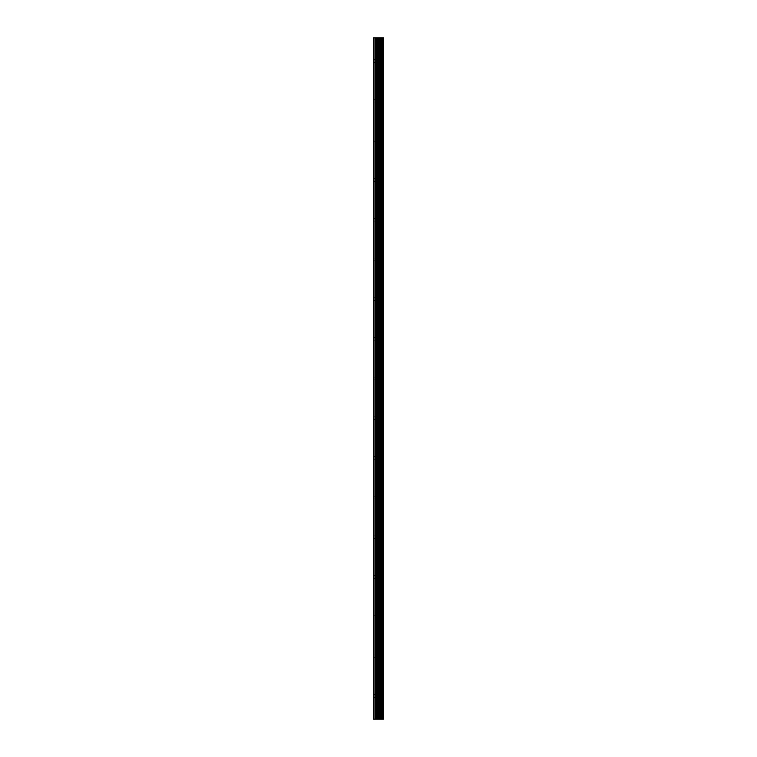 <?xml version="1.0" encoding="UTF-8"?>
<svg xmlns="http://www.w3.org/2000/svg" width="757" height="757" viewBox="0 0 757 757"><rect width="100%" height="100%" fill="white"/><g stroke="black" fill="none" stroke-linecap="round" stroke-linejoin="round"><path stroke-width="0.57" stroke-dasharray="3.79 2.84" d="M379.361 695.995L379.361 697.386L379.361 695.995M373.542 695.995L373.542 697.386L373.542 695.995M379.361 656.31L379.361 654.919L379.361 656.31M373.542 656.31L373.542 654.919L373.542 656.31M379.361 616.624L379.361 615.233L379.361 616.624M373.542 616.624L373.542 615.233L373.542 616.624M379.361 576.938L379.361 575.547L379.361 576.938M373.542 576.938L373.542 575.547L373.542 576.938M379.361 537.252L379.361 535.861L379.361 537.252M373.542 537.252L373.542 535.861L373.542 537.252M379.361 497.567L379.361 496.176L379.361 497.567M373.542 497.567L373.542 496.176L373.542 497.567M379.361 457.871L379.361 459.262L379.361 457.871M373.542 457.871L373.542 459.262L373.542 457.871M379.361 418.186L379.361 419.577L379.361 418.186M373.542 418.186L373.542 419.577L373.542 418.186M379.361 378.5L379.361 377.109L379.361 378.5M373.542 378.5L373.542 377.109L373.542 378.5M379.361 338.814L379.361 337.423L379.361 338.814M373.542 338.814L373.542 337.423L373.542 338.814M379.361 299.129L379.361 297.738L379.361 299.129M373.542 299.129L373.542 297.738L373.542 299.129M379.361 259.433L379.361 260.824L379.361 259.433M373.542 259.433L373.542 260.824L373.542 259.433M379.361 219.748L379.361 221.139L379.361 219.748M373.542 219.748L373.542 221.139L373.542 219.748M379.361 180.062L379.361 178.671L379.361 180.062M373.542 180.062L373.542 178.671L373.542 180.062M379.361 140.376L379.361 138.985L379.361 140.376M373.542 140.376L373.542 138.985L373.542 140.376M379.361 100.69L379.361 99.299L379.361 100.69M373.542 100.69L373.542 99.299L373.542 100.69M379.361 61.005L379.361 59.614L379.361 61.005M373.542 61.005L373.542 59.614L373.542 61.005M379.342 719.15L377.525 719.15L379.342 719.15M377.525 719.15L379.257 719.15L377.525 719.15M383.345 719.15L373.542 719.15L373.542 37.85L383.458 37.85L383.458 719.15L383.345 37.85M374.005 719.15L374.005 37.85M379.219 719.15L379.219 37.85M379.541 719.15L379.541 37.85M383.439 719.15L383.439 37.85M375.68 719.15L375.68 37.85M376.153 719.15L376.153 37.85M377.686 719.15L377.686 37.85M377.875 719.15L377.875 37.85M378.907 719.15L378.907 37.85M379.096 719.15L379.096 37.85M380.43 719.15L380.43 37.85M380.629 719.15L380.629 37.85M380.714 719.15L380.714 37.85M380.913 719.15L380.913 37.85M380.951 719.15L380.951 37.85M381.197 719.15L381.197 37.85M381.698 719.15L381.698 37.85M381.954 719.15L381.954 37.85M381.982 719.15L381.982 37.85M382.181 719.15L382.181 37.85M382.276 719.15L382.276 37.85M382.474 719.15L382.474 37.85M373.542 697.386L379.361 697.386L380.165 695.995L379.361 694.614L373.542 694.614M373.542 657.701L379.361 657.701L380.165 656.31L379.361 654.919L373.542 654.919M373.542 618.015L379.361 618.015L380.165 616.624L379.361 615.233L373.542 615.233M373.542 578.329L379.361 578.329L380.165 576.938L379.361 575.547L373.542 575.547M373.542 538.634L379.361 538.634L380.165 537.252L379.361 535.861L373.542 535.861M373.542 498.948L379.361 498.948L380.165 497.567L379.361 496.176L373.542 496.176M373.542 459.262L379.361 459.262L380.165 457.871L379.361 456.49L373.542 456.49M373.542 419.577L379.361 419.577L380.165 418.186L379.361 416.795L373.542 416.795M373.542 379.891L379.361 379.891L380.165 378.5L379.361 377.109L373.542 377.109M373.542 340.205L379.361 340.205L380.165 338.814L379.361 337.423L373.542 337.423M373.542 300.51L379.361 300.51L380.165 299.129L379.361 297.738L373.542 297.738M373.542 260.824L379.361 260.824L380.165 259.433L379.361 258.052L373.542 258.052M373.542 221.139L379.361 221.139L380.165 219.748L379.361 218.366L373.542 218.366M373.542 181.453L379.361 181.453L380.165 180.062L379.361 178.671L373.542 178.671M373.542 141.767L379.361 141.767L380.165 140.376L379.361 138.985L373.542 138.985M373.542 102.081L379.361 102.081L380.165 100.69L379.361 99.299L373.542 99.299M373.542 62.386L379.361 62.386L380.165 61.005L379.361 59.614L373.542 59.614"/><path stroke-width="1.14" d="M377.686 719.15L383.458 719.15L383.458 37.85L373.542 37.85L373.542 719.15L377.686 719.15L377.686 37.85M383.439 719.15L383.439 37.85M383.345 719.15L383.345 37.85M379.541 719.15L379.541 37.85M379.219 719.15L379.219 37.85M374.005 719.15L374.005 37.85M382.474 719.15L382.474 37.85M382.276 719.15L382.276 37.85M382.181 719.15L382.181 37.85M381.982 719.15L381.982 37.85M381.954 719.15L381.954 37.85M381.698 719.15L381.698 37.85M381.197 719.15L381.197 37.85M380.951 719.15L380.951 37.85M380.913 719.15L380.913 37.85M380.714 719.15L380.714 37.85M380.629 719.15L380.629 37.85M380.43 719.15L380.43 37.85M379.096 719.15L379.096 37.85M378.907 719.15L378.907 37.85M377.875 719.15L377.875 37.85M376.153 719.15L376.153 37.85M375.68 719.15L375.68 37.85"/></g></svg>
